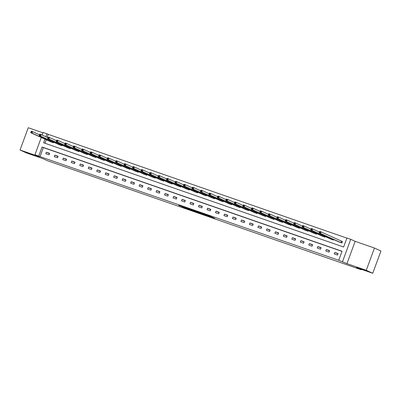 <?xml version="1.0" encoding="UTF-8"?>
<svg xmlns="http://www.w3.org/2000/svg" width="401" height="401" viewBox="0 0 401 401"><rect width="100%" height="100%" fill="white"/><g stroke="black" fill="none" stroke-linecap="round" stroke-linejoin="round"><path stroke-width="0.6" d="M208.254 216.094L214.811 218.38L209.377 215.959L203.472 213.918L209.693 216.45L208.254 216.094M33.849 155.152L26.511 152.525L33.849 155.152M365.918 270.55L358.579 267.918L365.918 270.55M182.33 206.916L190.766 210.024L185.327 207.603L178.751 205.347L189.327 209.462L182.33 206.916M342.008 251.372L43.368 147.593L40.045 156.626L34.942 154.716L41.278 137.488M372.75 273.271L366.258 270.319L374.459 248.039L380.95 250.991L372.75 273.271L356.544 267.637L361.221 269.763L47.423 160.721L42.752 158.595L26.541 152.961L20.05 150.009L39.358 156.721L34.942 154.716M374.459 248.039L355.151 241.327L346.95 263.612L366.258 270.319M346.95 263.612L338.73 260.279L342.053 251.247L42.07 147.002L38.747 156.039M40.045 156.626L338.73 260.279M199.944 213.202L207.367 215.793L201.929 213.372L195.297 211.081L199.944 213.202L200.069 212.856M198.731 212.806L191.643 210.314L186.996 208.199L194.34 210.756L198.746 212.756M42.987 132.851L28.25 127.729L20.05 150.009M361.221 269.763L361.381 269.322M338.058 253.562L334.795 252.429L334.239 253.933L337.502 255.071L338.058 253.562M329.572 250.615L326.309 249.482L325.757 250.986L329.02 252.119L329.572 250.615M321.091 247.668L317.828 246.535L317.271 248.039L320.534 249.171L321.091 247.668M312.605 244.72L309.341 243.587L308.785 245.091L312.048 246.224L312.605 244.72M304.118 241.773L300.855 240.635L300.304 242.144L303.567 243.277L304.118 241.773M295.637 238.821L292.374 237.688L291.818 239.196L295.081 240.329L295.637 238.821M287.151 235.873L283.888 234.74L283.337 236.244L286.6 237.382L287.151 235.873M278.67 232.926L275.407 231.793L274.85 233.297L278.114 234.43L278.67 232.926M270.184 229.979L266.921 228.846L266.369 230.349L269.632 231.482L270.184 229.979M261.703 227.031L258.439 225.898L257.883 227.402L261.146 228.535L261.703 227.031M253.216 224.084L249.953 222.946L249.402 224.455L252.665 225.588L253.216 224.084M244.735 221.131L241.472 219.999L240.916 221.507L244.179 222.64L244.735 221.131M236.249 218.184L232.986 217.051L232.435 218.555L235.693 219.693L236.249 218.184M227.763 215.237L224.5 214.104L223.948 215.608L227.212 216.74L227.763 215.237M219.282 212.289L216.019 211.157L215.462 212.66L218.725 213.793L219.282 212.289M210.796 209.342L207.533 208.209L206.981 209.713L210.244 210.846L210.796 209.342M202.315 206.395L199.051 205.257L198.495 206.766L201.758 207.898L202.315 206.395M193.828 203.442L190.565 202.31L190.014 203.818L193.277 204.951L193.828 203.442M185.347 200.495L182.084 199.362L181.528 200.866L184.791 202.004L185.347 200.495M176.861 197.548L173.598 196.415L173.047 197.919L176.31 199.051L176.861 197.548M168.38 194.6L165.117 193.467L164.56 194.971L167.824 196.104L168.38 194.6M159.894 191.653L156.631 190.52L156.079 192.024L159.342 193.157L159.894 191.653M151.408 188.706L148.149 187.568L147.593 189.077L150.856 190.209L151.408 188.706M142.926 185.753L139.663 184.62L139.107 186.129L142.37 187.262L142.926 185.753M134.44 182.806L131.177 181.673L130.626 183.177L133.889 184.315L134.44 182.806M125.959 179.859L122.696 178.726L122.14 180.229L125.403 181.362L125.959 179.859M117.473 176.911L114.21 175.778L113.658 177.282L116.922 178.415L117.473 176.911M108.992 173.964L105.729 172.831L105.172 174.335L108.435 175.468L108.992 173.964M100.506 171.016L97.242 169.879L96.691 171.387L99.954 172.52L100.506 171.016M92.024 168.064L88.761 166.931L88.205 168.44L91.468 169.573L92.024 168.064M83.538 165.117L80.275 163.984L79.724 165.488L82.987 166.626L83.538 165.117M75.057 162.169L71.794 161.037L71.238 162.54L74.501 163.673L75.057 162.169M66.571 159.222L63.308 158.089L62.751 159.593L66.015 160.726L66.571 159.222M58.085 156.275L54.822 155.142L54.27 156.646L57.533 157.778L58.085 156.275M49.604 153.327L46.341 152.19L45.784 153.698L49.047 154.831L49.604 153.327M346.885 238.124L48.245 134.345L47.143 137.343M46.255 139.749L44.967 143.257M338.705 241.803L341.933 243.026L342.489 241.517L341.607 241.212M333.657 239.512L333.452 240.079L330.218 238.856M325.176 236.565L324.965 237.126L321.737 235.908M316.69 233.613L316.484 234.179L313.251 232.961M308.209 230.665L307.998 231.232L304.765 230.009M299.722 227.718L299.512 228.284L296.284 227.061M291.236 224.771L291.031 225.337L287.798 224.114M282.755 221.823L282.545 222.39L279.317 221.167M274.269 218.876L274.063 219.437L270.83 218.219M265.788 215.923L265.577 216.49L262.349 215.272M257.302 212.976L257.096 213.543L253.863 212.319M248.82 210.029L248.61 210.595L245.382 209.372M240.334 207.081L240.129 207.648L236.896 206.425M231.853 204.134L231.643 204.7L228.41 203.477M223.367 201.187L223.156 201.748L219.928 200.53M214.881 198.234L214.675 198.801L211.442 197.583M206.4 195.287L206.189 195.853L202.961 194.63M197.914 192.34L197.708 192.906L194.475 191.683M189.432 189.392L189.222 189.959L185.994 188.736M180.946 186.445L180.741 187.011L177.508 185.788M172.465 183.498L172.255 184.059L169.027 182.841M163.979 180.545L163.773 181.112L160.54 179.894M155.498 177.598L155.287 178.164L152.054 176.941M147.012 174.651L146.806 175.217L143.573 173.994M138.525 171.703L138.32 172.27L135.087 171.047M130.044 168.756L129.834 169.322L126.606 168.099M121.558 165.808L121.353 166.37L118.12 165.152M113.077 162.856L112.866 163.423L109.638 162.204M104.591 159.909L104.385 160.475L101.152 159.252M96.11 156.961L95.899 157.528L92.671 156.305M87.624 154.014L87.418 154.58L84.185 153.357M79.142 151.067L78.932 151.633L75.704 150.41M70.656 148.119L70.451 148.681L67.218 147.463M62.175 145.167L61.965 145.733L58.731 144.515M53.689 142.22L53.478 142.786L50.25 141.568M42.165 135.082L43.138 132.43L46.947 133.754L45.844 136.751M48.245 134.345L46.947 133.754M44.957 139.162L43.624 142.786L343.607 247.031L346.93 237.999L350.735 239.322L342.539 261.602M355.151 241.327L350.735 239.322M43.368 147.593L42.07 147.002M334.795 252.429L337.948 253.863M326.309 249.482L329.462 250.916M317.828 246.535L320.98 247.968M309.341 243.587L312.494 245.016M300.855 240.635L304.008 242.069M292.374 237.688L295.527 239.121M283.888 234.74L287.041 236.174M275.407 231.793L278.56 233.227M266.921 228.846L270.073 230.279M258.439 225.898L261.592 227.327M249.953 222.946L253.106 224.38M241.472 219.999L244.625 221.432M232.986 217.051L236.139 218.485M224.5 214.104L227.658 215.537M216.019 211.157L219.172 212.59M207.533 208.209L210.685 209.638M199.051 205.257L202.204 206.69M190.565 202.31L193.718 203.743M182.084 199.362L185.237 200.796M173.598 196.415L176.751 197.848M165.117 193.467L168.27 194.901M156.631 190.52L159.783 191.949M148.149 187.568L151.302 189.001M139.663 184.62L142.816 186.054M131.177 181.673L134.33 183.107M122.696 178.726L125.849 180.159M114.21 175.778L117.363 177.212M105.729 172.831L108.882 174.26M97.242 169.879L100.395 171.312M88.761 166.931L91.914 168.365M80.275 163.984L83.428 165.418M71.794 161.037L74.947 162.47M63.308 158.089L66.461 159.523M54.822 155.142L57.975 156.57M46.341 152.19L49.493 153.623M206.084 215.322L199.848 212.736L206.084 215.322M194.605 211.262L197.618 212.34L194.605 211.262M319.412 232.465L319.958 232.655L320.178 232.054L319.637 231.863L319.176 232.931L319.732 231.422L321.091 231.898L320.534 233.402L319.176 232.931L339.552 242.199M342.469 241.562L321.091 231.898L320.178 232.054M341.056 242.72L320.534 233.402L319.958 232.655M319.732 231.422L319.637 231.863M310.93 229.517L311.472 229.708L311.697 229.106L311.151 228.916L310.695 229.984L311.246 228.475L312.605 228.951L312.053 230.455L310.695 229.984L331.066 239.247M319.492 232.079L312.605 228.951L311.697 229.106M332.569 239.773L312.053 230.455L311.472 229.708M311.246 228.475L311.151 228.916M302.444 226.57L302.991 226.76L303.211 226.159L302.67 225.969L302.209 227.031L302.765 225.527L304.123 225.999L303.567 227.507L302.209 227.031L322.584 236.299M311.006 229.131L304.123 225.999L303.211 226.159M324.083 236.821L303.567 227.507L302.991 226.76M302.765 225.527L302.67 225.969M293.963 223.623L294.504 223.813L294.725 223.207L294.184 223.021L293.727 224.084L294.279 222.58L295.637 223.051L295.086 224.56L293.727 224.084L314.098 233.352M302.524 226.179L295.637 223.051L294.725 223.207M315.602 233.873L295.086 224.56L294.504 223.813M294.279 222.58L294.184 223.021M285.477 220.675L286.023 220.861L286.244 220.259L285.697 220.074L285.241 221.136L285.798 219.633L287.156 220.104L286.6 221.608L285.241 221.136L305.617 230.405M294.038 223.232L287.156 220.104L286.244 220.259M307.116 230.926L286.6 221.608L286.023 220.861M285.798 219.633L285.697 220.074M276.996 217.728L277.537 217.913L277.758 217.312L277.216 217.121L276.755 218.189L277.312 216.685L278.67 217.157L278.119 218.66L276.755 218.189L297.131 227.457M285.557 220.284L278.67 217.157L277.758 217.312M298.635 227.979L278.119 218.66L277.537 217.913M277.312 216.685L277.216 217.121M268.51 214.776L269.056 214.966L269.277 214.365L268.73 214.174L268.274 215.242L268.825 213.733L270.189 214.209L269.632 215.713L268.274 215.242L288.65 224.51M277.071 217.337L270.189 214.209L269.277 214.365M290.149 225.031L269.632 215.713L269.056 214.966M268.825 213.733L268.73 214.174M260.028 211.828L260.57 212.019L260.79 211.417L260.249 211.227L259.788 212.294L260.344 210.786L261.703 211.262L261.151 212.766L259.788 212.294L280.164 221.558M268.59 214.39L261.703 211.262L260.79 211.417M281.667 222.084L261.151 212.766L260.57 212.019M260.344 210.786L260.249 211.227M251.542 208.881L252.084 209.071L252.309 208.47L251.763 208.279L251.307 209.342L251.858 207.838L253.221 208.309L252.665 209.818L251.307 209.342L271.678 218.61M260.104 211.442L253.221 208.309L252.309 208.47M273.181 219.131L252.665 209.818L252.084 209.071M251.858 207.838L251.763 208.279M243.056 205.934L243.602 206.124L243.823 205.518L243.282 205.332L242.821 206.395L243.377 204.891L244.735 205.362L244.184 206.871L242.821 206.395L263.196 215.663M251.617 208.49L244.735 205.362L243.823 205.518M264.7 216.184L244.184 206.871L243.602 206.124M243.377 204.891L243.282 205.332M234.575 202.986L235.116 203.172L235.342 202.57L234.796 202.385L234.339 203.447L234.891 201.944L236.249 202.415L235.698 203.919L234.339 203.447L254.71 212.715M243.136 205.543L236.249 202.415L235.342 202.57M256.214 213.237L235.698 203.919L235.116 203.172M234.891 201.944L234.796 202.385M226.089 200.039L226.635 200.224L226.856 199.623L226.314 199.432L225.853 200.5L226.41 198.996L227.768 199.467L227.212 200.971L225.853 200.5L246.229 209.768M234.65 202.595L227.768 199.467L226.856 199.623M247.733 210.289L227.212 200.971L226.635 200.224M226.41 198.996L226.314 199.432M217.608 197.086L218.149 197.277L218.37 196.675L217.828 196.485L217.372 197.553L217.923 196.044L219.282 196.52L218.73 198.024L217.372 197.553L237.743 206.821M226.169 199.648L219.282 196.52L218.37 196.675M239.247 207.342L218.73 198.024L218.149 197.277M217.923 196.044L217.828 196.485M209.121 194.139L209.668 194.33L209.888 193.728L209.342 193.538L208.886 194.605L209.442 193.097L210.801 193.573L210.244 195.076L208.886 194.605L229.262 203.868M217.683 196.701L210.801 193.573L209.888 193.728M230.76 204.395L210.244 195.076L209.668 194.33M209.442 193.097L209.342 193.538M200.64 191.192L201.182 191.382L201.402 190.781L200.861 190.59L200.405 191.653L200.956 190.149L202.315 190.62L201.763 192.129L200.405 191.653L220.776 200.921M209.202 193.753L202.315 190.62L201.402 190.781M222.279 201.442L201.763 192.129L201.182 191.382M200.956 190.149L200.861 190.59M192.154 188.244L192.701 188.435L192.921 187.828L192.375 187.643L191.919 188.706L192.47 187.202L193.833 187.673L193.277 189.182L191.919 188.706L212.294 197.974M200.716 190.801L193.833 187.673L192.921 187.828M213.793 198.495L193.277 189.182L192.701 188.435M192.47 187.202L192.375 187.643M183.673 185.297L184.214 185.483L184.435 184.881L183.894 184.696L183.432 185.758L183.989 184.254L185.347 184.726L184.796 186.229L183.432 185.758L203.808 195.026M192.234 187.853L185.347 184.726L184.435 184.881M205.312 195.548L184.796 186.229L184.214 185.483M183.989 184.254L183.894 184.696M175.187 182.35L175.733 182.535L175.954 181.934L175.407 181.743L174.951 182.811L175.503 181.307L176.866 181.778L176.31 183.282L174.951 182.811L195.322 192.079M183.748 184.906L176.866 181.778L175.954 181.934M196.826 192.6L176.31 183.282L175.733 182.535M175.503 181.307L175.407 181.743M166.701 179.397L167.247 179.588L167.468 178.986L166.926 178.796L166.465 179.864L167.022 178.355L168.38 178.831L167.829 180.335L166.465 179.864L186.841 189.132M175.262 181.959L168.38 178.831L167.468 178.986M188.345 189.653L167.829 180.335L167.247 179.588M167.022 178.355L166.926 178.796M158.22 176.45L158.761 176.64L158.986 176.039L158.44 175.849L157.984 176.916L158.535 175.407L159.899 175.884L159.342 177.387L157.984 176.916L178.355 186.179M166.781 179.011L159.899 175.884L158.986 176.039M179.859 186.706L159.342 177.387L158.761 176.64M158.535 175.407L158.44 175.849M149.733 173.503L150.28 173.693L150.5 173.092L149.959 172.901L149.498 173.964L150.054 172.46L151.413 172.931L150.856 174.44L149.498 173.964L169.874 183.232M158.295 176.064L151.413 172.931L150.5 173.092M171.377 183.753L150.856 174.44L150.28 173.693M150.054 172.46L149.959 172.901M141.252 170.555L141.794 170.746L142.019 170.139L141.473 169.954L141.017 171.016L141.568 169.513L142.926 169.984L142.375 171.493L141.017 171.016L161.387 180.285M149.814 173.112L142.926 169.984L142.019 170.139M162.891 180.806L142.375 171.493L141.794 170.746M141.568 169.513L141.473 169.954M132.766 167.608L133.312 167.793L133.533 167.192L132.987 167.006L132.53 168.069L133.087 166.565L134.445 167.037L133.889 168.54L132.53 168.069L152.906 177.337M141.327 170.164L134.445 167.037L133.533 167.192M154.405 177.859L133.889 168.54L133.312 167.793M133.087 166.565L132.987 167.006M124.285 164.661L124.826 164.846L125.047 164.245L124.505 164.054L124.049 165.122L124.601 163.618L125.959 164.089L125.408 165.593L124.049 165.122L144.42 174.39M132.846 167.217L125.959 164.089L125.047 164.245M145.924 174.911L125.408 165.593L124.826 164.846M124.601 163.618L124.505 164.054M115.799 161.708L116.345 161.899L116.566 161.297L116.019 161.107L115.563 162.174L116.12 160.666L117.478 161.142L116.922 162.646L115.563 162.174L135.939 171.443M124.36 164.27L117.478 161.142L116.566 161.297M137.438 171.964L116.922 162.646L116.345 161.899M116.12 160.666L116.019 161.107M107.318 158.761L107.859 158.951L108.08 158.35L107.538 158.159L107.077 159.227L107.633 157.718L108.992 158.195L108.44 159.698L107.077 159.227L127.453 168.49M115.879 161.322L108.992 158.195L108.08 158.35M128.957 169.016L108.44 159.698L107.859 158.951M107.633 157.718L107.538 158.159M98.831 155.814L99.378 156.004L99.598 155.403L99.052 155.212L98.596 156.28L99.147 154.771L100.511 155.242L99.954 156.751L98.596 156.28L118.972 165.543M107.393 158.375L100.511 155.242L99.598 155.403M120.47 166.064L99.954 156.751L99.378 156.004M99.147 154.771L99.052 155.212M90.35 152.866L90.892 153.057L91.112 152.45L90.571 152.265L90.11 153.327L90.666 151.824L92.024 152.295L91.473 153.804L90.11 153.327L110.486 162.595M98.912 155.423L92.024 152.295L91.112 152.45M111.989 163.117L91.473 153.804L90.892 153.057M90.666 151.824L90.571 152.265M81.864 149.919L82.406 150.104L82.631 149.503L82.085 149.317L81.629 150.38L82.18 148.876L83.543 149.347L82.987 150.851L81.629 150.38L101.999 159.648M90.425 152.475L83.543 149.347L82.631 149.503M103.503 160.169L82.987 150.851L82.406 150.104M82.18 148.876L82.085 149.317M73.378 146.972L73.924 147.157L74.145 146.555L73.604 146.365L73.142 147.433L73.699 145.929L75.057 146.4L74.506 147.904L73.142 147.433L93.518 156.701M81.939 149.528L75.057 146.4L74.145 146.555M95.022 157.222L74.506 147.904L73.924 147.157M73.699 145.929L73.604 146.365M64.897 144.019L65.438 144.21L65.664 143.608L65.117 143.418L64.661 144.485L65.213 142.977L66.571 143.453L66.02 144.956L64.661 144.485L85.032 153.753M73.458 146.581L66.571 143.453L65.664 143.608M86.536 154.275L66.02 144.956L65.438 144.21M65.213 142.977L65.117 143.418M56.411 141.072L56.957 141.262L57.178 140.661L56.636 140.47L56.175 141.538L56.731 140.029L58.09 140.505L57.533 142.009L56.175 141.538L76.551 150.801M64.972 143.633L58.09 140.505L57.178 140.661M78.05 151.327L57.533 142.009L56.957 141.262M56.731 140.029L56.636 140.47M47.93 138.124L48.471 138.315L48.691 137.713L48.15 137.523L47.694 138.591L48.245 137.082L49.604 137.553L49.052 139.062L47.694 138.591L68.065 147.854M56.491 140.686L49.604 137.553L48.691 137.713M69.568 148.375L49.052 139.062L48.471 138.315M48.245 137.082L48.15 137.523M39.443 135.177L39.99 135.368L40.21 134.761L39.664 134.576L39.208 135.638L39.764 134.135L41.123 134.606L40.566 136.114L39.208 135.638L59.584 144.906M48.005 137.733L41.123 134.606L40.21 134.761M61.082 145.428L40.566 136.114L39.99 135.368M39.764 134.135L39.664 134.576M30.962 132.23L31.504 132.415L31.724 131.814L31.183 131.628L30.727 132.691L31.278 131.187L32.636 131.658L32.085 133.162L30.727 132.691L51.097 141.959M39.524 134.786L32.636 131.658L31.724 131.814M52.601 142.48L32.085 133.162L31.504 132.415M31.278 131.187L31.183 131.628M210.199 216.279L210.074 216.625M209.813 216.119L209.693 216.45M200.841 213.207L200.731 213.502M192.54 210.319L192.43 210.615M191.768 209.969L191.643 210.314M341.537 241.186L340.985 242.69M341.401 241.126L340.845 242.635M332.74 239.091L332.499 239.743M332.604 239.031L332.364 239.683M324.254 236.144L324.013 236.796M324.118 236.084L323.878 236.735M315.772 233.197L315.532 233.848M315.637 233.136L315.397 233.788M307.286 230.249L307.046 230.896M307.151 230.189L306.91 230.841M298.8 227.302L298.565 227.948M298.67 227.237L298.429 227.893M290.319 224.354L290.078 225.001M290.184 224.289L289.943 224.946M281.833 221.402L281.597 222.054M281.697 221.342L281.462 221.994M273.352 218.455L273.111 219.106M273.216 218.395L272.976 219.046M264.866 215.507L264.63 216.159M264.73 215.447L264.49 216.099M256.384 212.56L256.144 213.207M256.249 212.5L256.008 213.152M247.898 209.613L247.658 210.259M247.763 209.548L247.522 210.204M239.417 206.665L239.176 207.312M239.282 206.6L239.041 207.257M230.931 203.713L230.69 204.365M230.796 203.653L230.555 204.304M222.45 200.766L222.209 201.417M222.314 200.706L222.074 201.357M213.964 197.818L213.723 198.47M213.828 197.758L213.588 198.41M205.477 194.871L205.242 195.518M205.342 194.811L205.106 195.462M196.996 191.924L196.756 192.57M196.861 191.858L196.62 192.515M188.51 188.976L188.275 189.623M188.375 188.911L188.134 189.568M180.029 186.024L179.788 186.676M179.894 185.964L179.653 186.615M171.543 183.077L171.307 183.728M171.407 183.016L171.167 183.668M163.062 180.129L162.821 180.781M162.926 180.069L162.686 180.721M154.575 177.182L154.335 177.828M154.44 177.122L154.2 177.773M146.094 174.234L145.854 174.881M145.959 174.169L145.718 174.826M137.608 171.287L137.368 171.934M137.473 171.222L137.232 171.879M129.122 168.335L128.886 168.986M128.992 168.275L128.751 168.926M120.641 165.387L120.4 166.039M120.506 165.327L120.265 165.979M112.155 162.44L111.919 163.092M112.019 162.38L111.779 163.032M103.674 159.493L103.433 160.139M103.538 159.433L103.298 160.084M95.187 156.545L94.952 157.192M95.052 156.48L94.811 157.137M86.706 153.598L86.466 154.245M86.571 153.533L86.33 154.19M78.22 150.646L77.979 151.297M78.085 150.586L77.844 151.237M69.739 147.698L69.498 148.35M69.604 147.638L69.363 148.29M61.253 144.751L61.012 145.403M61.117 144.691L60.877 145.342M52.767 141.804L52.531 142.45M52.636 141.743L52.396 142.395M210.39 216.365L210.259 216.725"/></g></svg>
